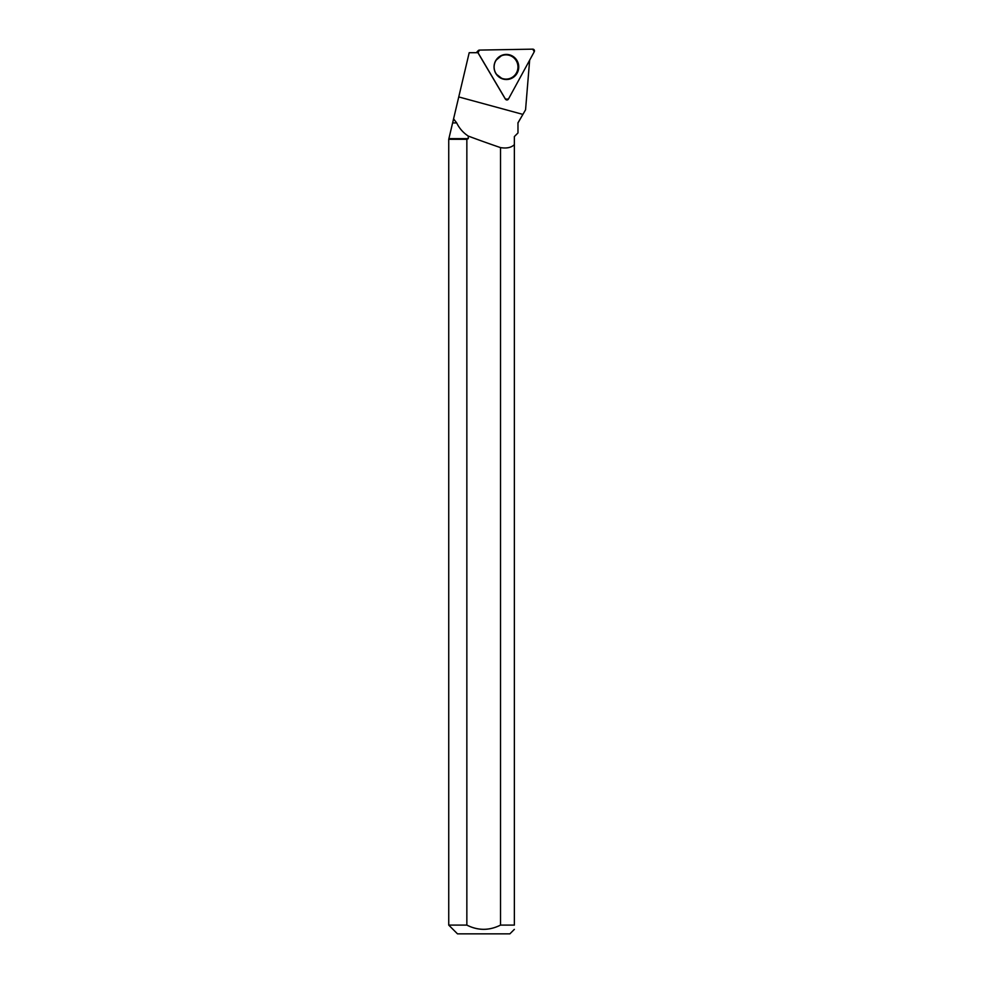 <?xml version="1.0" encoding="UTF-8"?>
<svg xmlns="http://www.w3.org/2000/svg" width="983" height="983" viewBox="0 0 983 983"><rect width="100%" height="100%" fill="white"/><g stroke="black" fill="none" stroke-linecap="round" stroke-linejoin="round"><path stroke-width="1.47" d="M477.369 52.701L476.988 51.866L478.291 50.575A1.733 1.708 89 0 0 478.021 52.713L505.471 99.123A1.733 1.708 89 0 0 508.432 99.074L534.26 51.73A1.733 1.708 89 0 0 532.737 49.15L479.458 50.084A1.733 1.708 89 0 0 478.291 50.575M516.984 60.516A12.558 12.361 89 0 0 501.367 55.503A12.558 12.361 89 0 0 501.772 78.615A12.558 12.361 89 0 0 516.984 60.516M449.403 138.64L468.264 138.64L468.264 136.072C463.116 132.668 459.27 128.281 456.702 122.924L452.61 122.924L448.739 139.291L448.739 925.101L466.851 925.101L466.851 139.291L448.739 139.291M517.98 122.924L517.98 132.951L517.98 122.924L525.561 109.801L529.64 60.209M514.367 138.64L514.367 136.563L517.365 133.565M456.702 122.924L453.581 118.832L469.198 52.701L477.922 52.701L505.323 99.013A1.487 1.462 89 0 0 505.754 99.48M517.906 122.924L524.185 112.185M454.097 120.282L453.237 120.282L452.61 122.924M468.264 136.072A251.881 42.711 -164.8 0 0 500.519 147.61C506.65 148.605 511.258 147.622 514.367 144.648L514.367 136.563M453.581 118.832L453.237 120.282M500.519 147.61L500.519 925.101L514.367 925.101L514.367 144.648M468.264 138.64L466.851 139.291M448.739 925.101L457.488 933.85L509.882 933.85L514.367 929.365M466.851 925.101C478.021 930.741 489.239 930.741 500.519 925.101C489.301 930.717 478.082 930.717 466.851 925.101M514.367 925.101C514.367 930.668 514.367 930.668 514.367 925.101M494.117 66.991A12.115 11.919 -91 0 1 501.183 55.92A12.115 11.919 -91 0 1 517.955 66.783A12.115 11.919 -91 0 1 501.576 78.222A12.115 11.919 -91 0 1 494.117 66.991M478.021 52.713L505.471 99.123L508.432 99.074L534.26 51.73L532.737 49.15L479.458 50.084L478.021 52.713L476.988 51.866M501.133 55.613A12.337 12.14 -91 0 1 517.967 66.77A12.337 12.14 -91 0 1 501.527 78.517M522.907 114.397L458.754 96.936M496.12 73.946A11.993 11.808 89 0 0 501.453 78.161M501.06 55.982A11.993 11.808 89 0 0 495.776 60.541M496.255 74.155L501.576 78.222M495.911 60.332L501.183 55.92"/></g></svg>
